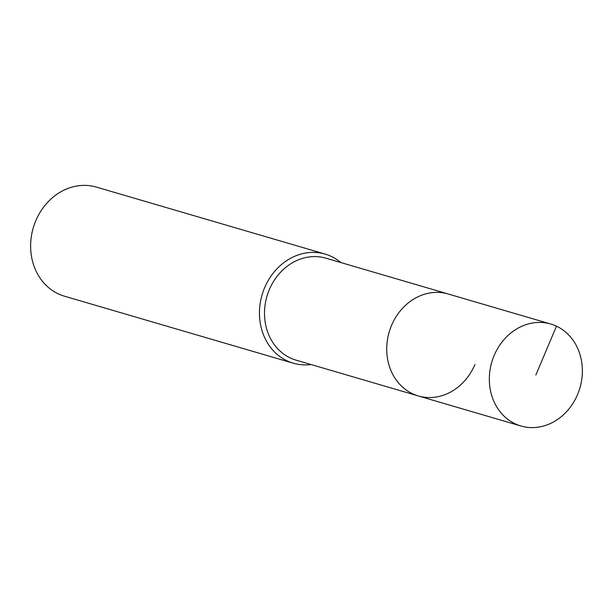 <?xml version="1.0" encoding="UTF-8"?>
<svg xmlns="http://www.w3.org/2000/svg" width="613" height="613" viewBox="0 0 613 613"><rect width="100%" height="100%" fill="white"/><g stroke="black" fill="none" stroke-linecap="round" stroke-linejoin="round"><path stroke-width="0.92" d="M577.553 394.542A53.124 45.914 -73.7 0 1 520.92 425.997A53.124 45.914 -73.7 0 1 494.147 355.479A53.124 45.914 -73.7 0 1 550.78 324.032A53.124 45.914 -73.7 0 1 577.553 394.542M391.538 325.426A53.124 45.914 106.3 0 0 418.311 395.944A53.124 45.914 -73.7 0 1 391.538 325.426A53.124 45.914 -73.7 0 1 448.164 293.979A53.124 45.914 106.3 0 0 391.538 325.426M550.78 324.032L325.94 258.188A53.124 45.914 106.3 0 0 269.314 289.642A53.124 45.914 106.3 0 0 296.087 360.153L520.92 425.997M474.937 364.497A53.124 45.914 -73.7 0 1 418.311 395.944M311.052 364.536A56.833 49.124 -73.7 0 1 293.252 363.195A56.833 49.124 -73.7 0 1 264.609 287.75A56.833 49.124 -73.7 0 1 325.196 254.104A56.833 49.124 -73.7 0 1 340.905 262.571M325.196 254.104L96.371 187.095A56.833 49.124 106.3 0 0 35.784 220.741A56.833 49.124 106.3 0 0 64.426 296.186L293.252 363.195M535.854 375.01L556.481 326.185"/></g></svg>
